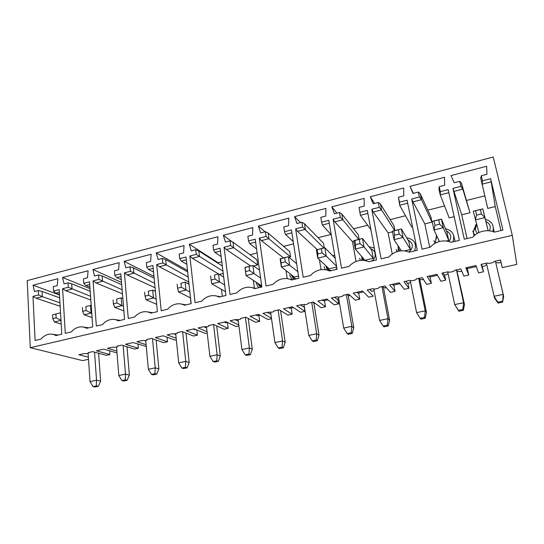 <?xml version="1.0" encoding="UTF-8"?>
<svg xmlns="http://www.w3.org/2000/svg" width="544" height="544" viewBox="0 0 544 544"><rect width="100%" height="100%" fill="white"/><g stroke="black" fill="none" stroke-linecap="round" stroke-linejoin="round"><path stroke-width="0.82" d="M94.554 352.152L96.546 380.236L100.626 381.092L98.355 386.308L95.112 386.981L93.044 386.58L96.302 385.9L96.546 380.236L90.032 381.609L93.044 386.58M98.355 386.308L96.302 385.9M60.976 320.273L56.134 317.839L55.916 314.017L60.534 312.807L52.544 314.847L52.754 318.662L54.434 322L60.982 320.409M33.075 285.212L57.888 278.705L57.215 285.634L53.285 286.654L53.53 291.06L59.18 289.605L61.785 334.193L55.876 335.587C53.591 334.2 51.082 333.792 48.355 334.37C45.519 335.036 43.037 336.62 40.895 339.123L35.102 340.49L32.98 296.344L38.522 294.916L38.298 290.537L34.442 291.536L33.075 285.212L59.493 294.95M467.33 268.6L468.758 275.04L465.841 267.798L475.973 265.52L478.55 272.87L483.473 271.776L481.073 264.377L487.336 262.97C487.737 263.459 489.036 263.473 491.225 263.004C493.156 262.494 494.149 261.963 494.197 261.426L500.521 260.005L502.255 267.614L516.8 264.391L512.278 235.334L493.238 157.019L27.2 280.595L30.287 347.698L82.62 360.597L88.509 359.292M512.278 235.334L30.287 347.698M374.571 203.408L370.308 196.772L403.696 188.013L403.77 195.84L398.466 197.214L399.459 202.15L407.075 200.192L417.275 250.301L409.251 252.192C405.872 250.75 402.329 250.424 398.623 251.219C394.781 252.124 391.558 254.048 388.953 256.986L381.113 258.835L371.783 209.263L379.229 207.346L378.291 202.443L380.46 204.075L381.582 209.882L373.252 212.01L388.137 232.9L392.224 254.048M370.308 196.772L373.102 203.789L378.291 202.443M336.94 213.16L331.84 206.856L364.181 198.376L364.16 206.101L359.026 207.434L359.917 212.31L367.302 210.412L376.523 259.916L368.764 261.752C365.514 260.304 362.1 259.971 358.516 260.739C354.797 261.616 351.662 263.5 349.119 266.39L341.523 268.178L333.112 219.198L340.326 217.348L339.483 212.5L341.863 214.037L342.876 219.783L334.805 221.843L352.492 241.658L356.028 261.501M331.84 206.856L334.451 213.799L339.483 212.5M300.444 222.612L294.556 216.634L325.904 208.413L325.788 216.05L320.81 217.335L321.62 222.156L328.766 220.32L337.083 269.226L329.562 271C326.448 269.566 323.15 269.219 319.682 269.96C316.078 270.81 313.031 272.653 310.536 275.488L303.185 277.229L295.637 228.834L302.634 227.032L301.872 222.244L304.456 223.7L305.368 229.371L297.541 231.377L317.274 249.628M294.556 216.634L296.997 223.509L301.872 222.244M265.023 231.792L258.4 226.114L288.796 218.144L288.599 225.685L283.778 226.93L284.498 231.696L291.428 229.915L298.874 278.242L291.598 279.963C288.599 278.528 285.423 278.174 282.057 278.895C278.569 279.711 275.604 281.52 273.156 284.315L266.03 285.994L259.304 238.17L266.091 236.429L265.411 231.69L268.185 233.063L268.994 238.673L261.406 240.618L283.54 257.931M258.4 226.114L260.685 232.914L265.411 231.69M232.043 241.74L223.326 235.314L252.817 227.582L252.538 235.028L247.86 236.239L248.499 240.951L255.224 239.217L261.854 286.98L254.796 288.646C251.92 287.218 248.853 286.851 245.596 287.552C242.209 288.347 239.319 290.115 236.926 292.862L230.017 294.494L224.06 247.228L230.642 245.534L230.044 240.856L232.988 242.155L233.709 247.697L226.345 249.58L250.736 266.002M223.326 235.314L225.454 242.046L230.044 240.856M221.796 261.861L218.137 262.772L189.285 244.242L217.913 236.735L217.552 244.093L213.01 245.269L213.581 249.92L220.102 248.248L225.971 295.446L219.123 297.065C216.356 295.644 213.391 295.27 210.236 295.943C206.951 296.718 204.136 298.452 201.783 301.158L195.085 302.736L189.863 256.02L196.248 254.374L195.724 249.75L198.832 250.974L199.464 256.455L192.318 258.284L219.66 274.618M189.285 244.242L191.27 250.9L195.724 249.75M187.503 270.463L156.23 252.912L184.028 245.623L183.593 252.892L179.187 254.034L179.683 258.638L186.014 257.006L191.155 303.661L184.518 305.232C181.852 303.817 178.99 303.436 175.923 304.089C172.74 304.837 170 306.544 167.695 309.203L161.187 310.74L156.658 264.554L162.86 262.956L162.404 258.38L165.662 259.536L166.219 264.962L159.276 266.737L188.632 281.935L188.877 284.124M156.23 252.912L158.08 259.502L162.404 258.38M153.972 276.366L124.12 261.331L151.123 254.252L150.627 261.433L146.35 262.541L146.771 267.097L152.925 265.513L157.379 311.637L150.933 313.154C148.369 311.746 145.602 311.358 142.63 311.991C139.536 312.718 136.864 314.391 134.599 317.009L128.282 318.498L124.406 272.843L130.431 271.293L130.036 266.764L133.443 267.859L133.919 273.224L127.174 274.944L155.074 287.79M124.12 261.331L125.841 267.859L130.036 266.764M121.502 282.418L92.915 269.518L119.163 262.636L118.599 269.729L114.437 270.81L114.804 275.312L120.782 273.775L124.583 319.376L118.327 320.851C115.858 319.45 113.179 319.056 110.296 319.668C107.29 320.375 104.679 322.021 102.462 324.598L96.329 326.04L93.072 280.894L98.926 279.392L98.593 274.917L102.129 275.944L102.537 281.248L95.975 282.928L122.454 293.842M92.915 269.518L94.506 275.971L98.593 274.917M90.025 288.64L62.58 277.474L64.056 283.866L68.027 282.832L71.692 283.805L72.026 289.054L65.647 290.68L62.608 288.728L68.299 287.266L68.027 282.832M62.58 277.474L88.094 270.783L87.475 277.794L83.429 278.841L83.735 283.295L89.542 281.806L92.732 326.89L86.652 328.324C84.279 326.93 81.688 326.529 78.88 327.128C75.97 327.814 73.42 329.426 71.244 331.962L65.28 333.37L62.608 288.728M482.487 180.805L490.627 178.718L502.948 230.085L494.374 232.111C490.695 230.656 486.873 230.357 482.916 231.214C478.808 232.179 475.395 234.185 472.675 237.232L464.297 239.204L452.948 188.401L460.897 186.354L459.762 181.336L454.22 182.77L451.03 175.596L486.662 166.253L486.955 174.284L481.29 175.753L482.487 180.805L482.127 184.164L480.712 178.187L481.29 175.753M413.392 193.344L410.02 186.354L444.496 177.31L444.679 185.239L439.205 186.66L440.293 191.651L448.161 189.632L459.394 240.36L451.098 242.318C447.576 240.87 443.897 240.557 440.069 241.38C436.098 242.318 432.779 244.283 430.12 247.268L422.015 249.186L411.706 199.002L419.404 197.023L418.363 192.059L420.301 193.786L421.539 199.662L412.937 201.865L424.837 223.876L429.733 247.364M410.02 186.354L413.005 193.446L418.363 192.059M109.636 350.812L109.922 354.545L106.318 355.348L92.657 351.635L88.169 352.648C88.951 352.913 88.713 353.226 87.462 353.573L83.293 353.743L78.839 354.742L88.366 357.19M109.922 354.545L96.349 350.805L103.761 349.139L117.014 352.9M137.965 344.121L138.332 348.255L134.633 349.071L121.679 345.12L117.069 346.154C117.796 346.44 117.518 346.766 116.219 347.126L112.057 347.276L107.488 348.303L116.858 351.002M138.332 348.255L125.467 344.264L133.076 342.557L146.282 346.487M167.022 337.178L167.484 341.795L163.69 342.632L151.477 338.422L146.744 339.483C147.417 339.789 147.091 340.129 145.744 340.503L141.596 340.639L136.904 341.7L146.118 344.685M167.484 341.795L155.366 337.552L163.186 335.791L175.1 340.102L176.331 339.83M196.826 329.956L197.404 335.165L193.514 336.022L182.09 331.548L177.222 332.636C177.847 332.962 177.466 333.316 176.079 333.696L171.938 333.826L167.117 334.907L176.168 338.239M197.404 335.165L186.089 330.65L194.126 328.841L205.231 333.431L207.203 332.989M224.189 322.089L225.665 322.782L227.392 322.395L228.133 328.352L224.135 329.242L213.554 324.476L208.549 325.598C209.114 325.944 208.678 326.312 207.244 326.706L203.116 326.822L198.166 327.937L207.046 331.67M228.133 328.352L217.661 323.551L225.923 321.701L236.171 326.57L238.925 325.965M258.883 315.336L259.699 321.361L255.592 322.272L245.895 317.213L240.754 318.362C241.257 318.73 240.768 319.117 239.272 319.518L235.171 319.62L230.071 320.763L238.802 324.992M259.699 321.361L250.124 316.261L258.618 314.35L267.961 319.532L271.538 318.736M291.23 308.081L292.142 314.174L287.919 315.105L279.16 309.733L273.87 310.923C274.312 311.311 273.761 311.712 272.211 312.134L268.131 312.215L262.888 313.392L271.463 318.247M292.142 314.174L283.512 308.761L292.25 306.796L300.628 312.29L304.892 311.345L304.137 306.462M324.482 300.628L325.482 306.782L321.144 307.748L313.392 302.049L307.945 303.273C308.319 303.674 307.7 304.096 306.095 304.531L302.036 304.599L296.643 305.81L304.892 311.345M325.482 306.782L317.866 301.043L326.862 299.023L334.213 304.851L338.599 303.878L337.763 298.935M358.673 292.964L359.774 299.186L355.314 300.172L348.622 294.134L343.019 295.392C343.312 295.82 342.632 296.262 340.966 296.711C339.007 297.126 337.661 297.146 336.933 296.759L331.384 298.003L338.599 303.878M359.774 299.186L353.226 293.1L362.488 291.02L368.75 297.194L373.266 296.194L367.146 289.972L372.864 288.687C373.517 289.095 374.85 289.088 376.87 288.66C378.59 288.191 379.345 287.735 379.127 287.28L384.9 285.981L390.463 292.386L395.06 291.366L389.647 284.913L399.187 282.771L404.294 289.32L408.938 288.293L407.946 283.24M430.052 276.957L431.372 283.322L426.639 284.369L422.28 277.583L416.33 278.922C416.466 279.405 415.636 279.881 413.848 280.364C411.774 280.806 410.448 280.806 409.87 280.371L403.981 281.697L408.938 288.293M431.372 283.322L427.162 276.488L436.995 274.278L440.878 281.214L445.658 280.153L444.577 275.046M468.758 275.04L463.889 276.114L460.802 268.933L454.668 270.307C454.709 270.817 453.805 271.32 451.948 271.816C449.813 272.272 448.501 272.265 448.011 271.803L441.939 273.17L445.658 280.153M502.255 267.614L500.487 260.012M483.473 271.776L482.297 266.608M393.849 285.076L395.06 291.366M52.163 334.22L58.194 335.043M59.956 302.852L42.35 296.643L36.149 298.228L60.153 306.292M59.656 297.833L42.078 291.448L38.298 290.537M38.522 294.916L42.35 296.643L42.078 291.448M36.149 298.228L32.98 296.344M59.466 294.549L55.814 293.196L53.53 291.06M59.337 292.298L55.814 293.196M61.193 324.095L54.434 322M52.754 318.662L56.134 317.839M90.032 381.609L88.108 353.376M55.916 314.017L52.544 314.847M98.614 353.253L100.626 381.092M87.761 353.491L88.121 353.586M490.627 178.718L491.212 181.846L482.127 184.164L487.744 208.413L480.712 178.187M500.963 230.554L495.237 206.577L487.744 208.413M495.237 206.577L491.212 181.846M481.447 264.289L482.202 266.628L484.656 266.084L486.71 264.534M476.347 266.58L467.106 268.648L466.684 267.607M460.897 186.354L462.808 189.108L461.455 183.158L469.982 212.779L461.74 214.805L467.072 238.551M461.74 214.805L452.948 188.401M469.982 212.779L462.808 189.108L453.846 191.4M461.455 183.158L459.762 181.336M484.813 195.854L466.657 200.41M494.136 232.016L493.428 228.072M475.32 226.923C473.396 229.738 473.008 232.676 474.164 235.715M502.622 302.124L503.166 294.365L495.4 261.154L503.662 296.296L502.622 302.124L498.073 303.076L494.605 298.207L486.397 263.18M478.924 232.567L473.253 211.242L482.834 208.889L488.179 230.751L484.881 217.62L481.42 213.969L480.4 209.576L482.834 208.889L484.881 217.62L475.252 219.953L476.578 215.152L481.42 213.969M502.37 301.192L497.794 302.144L494.013 296.296L503.166 294.365L503.662 296.296M497.794 302.144L498.073 303.076M480.4 209.576L475.565 210.766L476.578 215.152M473.253 211.242L475.565 210.766M501.038 262.419L498.549 262.97L495.747 262.439M405.899 281.262L407.442 283.356L409.754 282.832L410.55 282.125M399.922 283.716L393.135 285.233L392.367 284.301M373.252 212.01L371.783 209.263M416.289 245.446L415.16 243.807M398.337 247.867L397.963 251.382M379.229 207.346L381.582 209.882L394.672 230.581M392.482 231.832L388.137 232.9M394.924 230.52L393.999 225.808L380.46 204.075M405.511 215.757L390.143 219.613M412.515 226.909L411.794 227.086L399.684 205.251L399.459 202.15M419.057 278.31L419.812 279.439L426.496 312.535L425.184 318.254L424.531 317.431L425.211 310.828L416.595 312.644L410.244 280.588M401.377 250.825L394.012 239.659L392.353 231.152L401.336 228.942L408.809 241.373L410.441 249.506L403.036 237.47L399.208 234.049L398.364 229.758L401.336 228.942L403.036 237.47L394.012 239.659L394.672 235.158L399.208 234.049M426.496 312.535L425.211 310.828L418.669 278.399M425.184 318.254L420.893 319.144L420.226 318.328L424.531 317.431M416.595 312.644L420.226 318.328M398.364 229.758L393.829 230.874L394.672 235.158M392.353 231.152L393.829 230.874M423.654 279.725L419.812 279.46M410.441 249.506L404.525 250.913M407.687 203.204L399.684 205.251L398.466 197.214M437.553 275.278L429.576 277.066L428.978 276.08M369.764 289.381L371.668 291.353L374.143 290.625M363.392 291.904L357.728 293.175L356.803 292.291M334.805 221.843L333.112 219.198M361.882 257.904L361.848 260.338M368.098 261.467L368.914 261.712M340.326 217.348L342.876 219.783L358.748 239.421M353.906 241.312L352.492 241.658M359.094 239.34L358.251 234.675L341.863 214.037M367.656 225.257L353.58 228.786M382.548 286.511L383.493 287.579L389.613 320.294L388.171 325.958L387.342 325.19L387.96 318.696L379.603 320.457L373.837 288.973M373.272 258.318L364.936 260.29L355.286 249.043L353.79 240.645L362.494 238.503L371.783 250.274L373.272 258.318L364.031 246.928L360.04 243.617L359.278 239.374L362.494 238.503L364.031 246.928L355.286 249.043L355.647 244.691L360.04 243.617M389.613 320.294L387.96 318.696L381.983 286.64M388.171 325.958L384.01 326.828L383.16 326.06L387.342 325.19M379.603 320.457L383.16 326.06M359.278 239.374L354.885 240.455L355.647 244.691M353.79 240.645L354.885 240.455M386.634 288.007L383.493 287.592M367.853 213.391L360.42 215.295L359.917 212.31M359.026 207.434L360.42 215.295L370.899 229.711M334.662 297.269L336.906 299.132L338.742 298.717M327.916 299.86L323.32 300.886L322.245 300.057M319.423 259.712L321.062 269.715M297.541 231.377L295.637 228.834M326.672 267.519L326.992 270.062M327.78 270.293L330.018 270.892M302.634 227.032L323.85 248.01M324.285 247.901L323.524 243.29L304.456 223.7M330.929 234.471L318.077 237.694M347.079 294.481L348.208 295.487L353.79 327.828L352.233 333.445L351.234 332.724L351.805 326.332L343.686 328.046L338.456 297.038M336.702 266.982L329.093 268.784L317.757 258.148L316.404 249.846L324.843 247.765L335.22 258.284M336.573 266.261L326.23 256.095L322.089 252.885L321.395 248.696L324.843 247.765L326.23 256.095L317.757 258.148L317.825 253.926L322.089 252.885M353.79 327.828L351.805 326.332L346.358 294.644M352.233 333.445L348.194 334.281L347.174 333.567L351.234 332.724M343.686 328.046L347.174 333.567M321.395 248.696L317.145 249.744L317.825 253.926M316.404 249.846L317.145 249.744M350.424 295.759L348.214 295.501M329.27 223.258L322.368 225.026L321.62 222.156M331.228 234.797L322.368 225.026M300.546 304.932L303.11 306.687L304.314 306.422M293.454 307.584L289.87 308.387L288.653 307.605M286.015 270.599L287.218 278.644M261.406 240.618L259.304 238.17M292.584 276.678L293.345 279.548M289.034 279.004L292.339 279.786M266.091 236.429L290.55 256.884L288.959 257.271M290.55 256.884L289.762 251.661L268.185 233.063M293.576 243.848L283.594 246.35M312.616 302.219L313.922 303.171L318.995 335.152L317.322 340.714L316.159 340.034L316.683 333.744L308.795 335.41L304.069 304.837M298.534 276.026L294.29 277.032L281.357 266.975L280.146 258.767L288.334 256.748L296.636 263.704M297.867 271.694L285.294 261.868L284.675 257.734L288.334 256.748L289.578 264.982L281.357 266.975L281.16 262.881L285.294 261.868M318.995 335.152L316.683 333.744L311.739 302.416M317.322 340.714L313.398 341.53L312.215 340.857L316.159 340.034M308.795 335.41L312.215 340.857M284.675 257.734L280.548 258.747L281.16 262.881M280.146 258.767L280.548 258.747M315.105 303.307L313.922 303.185M291.876 232.825L285.484 234.457L284.498 231.696M293.216 241.522L285.484 234.457M267.376 312.385L270.239 314.044L270.851 313.908M259.957 315.098L257.326 315.683L255.979 314.949M253.348 280.35L254.381 287.953M226.345 249.58L224.06 247.228M259.576 285.75L260.114 287.388M251.722 287.531L255.816 288.408M230.642 245.534L257.645 264.969L253.613 265.962M257.645 264.969L256.931 259.808L232.988 242.155M257.135 252.987L250.084 254.762M279.12 309.747L280.582 310.644L285.172 342.271L283.397 347.779L282.084 347.147L282.56 340.952L274.897 342.57L270.64 312.399M261.555 284.791L260.467 285.049L246.044 275.536L244.963 267.424L252.912 265.465L259.522 270.15M260.624 278.12L249.608 270.586L249.057 266.492L252.912 265.465L254.021 273.605L246.044 275.536L245.596 271.565L249.608 270.586M285.172 342.271L282.56 340.952L278.1 309.978M283.397 347.779L279.575 348.568L278.249 347.942L282.084 347.147M274.897 342.57L278.249 347.942M249.057 266.492L245.052 267.478L245.596 271.565M255.619 242.094L249.71 243.61L248.499 240.951M256.571 248.921L249.71 243.61M235.117 319.634L238.313 321.184M218.137 262.772L218.362 263.48M221.469 289.36L222.319 296.31M192.318 258.284L189.863 256.02M215.71 295.854L220.388 296.766M196.248 254.374L222.952 271.157M223.23 273.428L219.62 274.319M222.312 266.009L198.832 250.974M248.227 318.424L252.28 349.187L250.41 354.647L248.955 354.056L249.39 347.956L241.937 349.534L238.129 319.736M225.495 291.645L211.766 283.846L211.079 279.997L214.975 279.045L214.486 274.999L218.525 273.924L223.686 277.073M224.672 284.995L214.975 279.045M214.486 274.999L218.525 273.924L219.511 281.969L211.766 283.846M252.28 349.187L249.39 347.956L245.385 317.329M250.41 354.647L246.697 355.416L245.228 354.831L248.955 354.056M241.937 349.534L245.228 354.831M210.603 275.958L211.079 279.997M220.456 251.09L214.996 252.484L213.581 249.92M221.136 256.584L214.996 252.484M204.51 327.019L206.618 327.93M187.313 270.511L187.619 271.565M190.38 297.813L191.026 303.695M159.276 266.737L156.658 264.554M180.9 303.96L186.021 304.878M162.86 262.956L188.224 277.059M187.66 271.918L165.662 259.536M216.716 325.904L220.293 355.919L218.334 361.325L216.743 360.774L217.131 354.77L209.889 356.3L206.496 326.856M190.522 297.881L178.48 291.917L177.568 288.177L181.349 287.259L180.921 283.261L185.137 282.146L189.013 284.199M189.883 292.074L181.349 287.259M180.921 283.261L185.137 282.146L186 290.095L178.48 291.917M220.293 355.919L217.131 354.77L213.561 324.482M218.334 361.325L214.724 362.08L213.119 361.536L216.743 360.774M209.889 356.3L213.119 361.536M177.154 284.186L177.568 288.177M186.327 259.821L181.295 261.106L179.683 258.638M186.823 264.323L181.295 261.106M174.304 333.975L175.787 334.533M127.174 274.944L124.406 272.843M147.2 311.841L152.66 312.746M130.431 271.293L154.646 283.315M154.149 278.195L133.443 267.859M186.028 333.091L189.169 362.467L187.122 367.826L185.409 367.316L185.756 361.393L178.704 362.882L175.712 333.778M156.672 304.354L146.139 299.764L145.024 296.126L148.696 295.236L148.328 291.278L152.701 290.129L155.421 291.4M156.176 299.214L148.696 295.236M148.328 291.278L152.701 290.129L153.449 297.99L146.139 299.764M189.169 362.467L185.756 361.393L182.628 331.752M187.122 367.826L183.607 368.553L181.88 368.05L185.409 367.316M178.704 362.882L181.88 368.05M144.663 292.182L145.024 296.126M153.19 268.294L148.566 269.477L146.771 267.097M153.558 272.041L148.566 269.477M193.256 329.038L194.847 329.691L195.718 329.501M144.786 340.687L145.785 341.02M95.975 282.928L93.072 280.894M114.553 319.512L120.265 320.396M98.926 279.392L122.114 289.762M121.686 284.675L102.129 275.944M156.135 340.027L158.868 368.839L156.74 374.15L154.911 373.674L155.224 367.846L148.356 369.294L145.738 340.503M123.882 310.93L114.716 307.38L113.397 303.851L116.967 302.981L116.654 299.071L121.176 297.881L122.849 298.574M123.495 306.326L116.967 302.981M116.654 299.071L121.176 297.881L121.822 305.66L114.716 307.38M158.868 368.839L155.224 367.846L152.497 338.776M156.74 374.15L153.32 374.864L151.477 374.394L154.911 373.674M148.356 369.294L151.477 374.394M113.091 299.948L113.397 303.851M121.006 276.522L116.77 277.61L114.804 275.312M121.271 279.664L116.77 277.61M163.132 335.804L164.893 336.41M115.947 347.188L116.572 347.371M82.892 326.964L88.788 327.821M68.299 287.266L90.569 296.296M65.647 290.68L90.834 300.03M90.209 291.244L71.692 283.805M127.004 346.739L129.363 375.047L127.16 380.31L125.222 379.868L125.494 374.122L118.81 375.53L116.545 347.038M92.072 317.526L84.157 314.792L82.654 311.365L86.122 310.515L85.857 306.646L90.522 305.429L91.236 305.687M91.78 313.371L86.122 310.515M85.857 306.646L90.522 305.429L91.066 313.12L84.157 314.792M129.363 375.047L125.494 374.122L123.155 345.569M127.16 380.31L123.835 381.004L121.876 380.569L125.222 379.868M118.81 375.53L121.876 380.569M82.396 307.503L82.654 311.365M89.733 284.519L85.864 285.512L83.735 283.295M89.923 287.178L85.864 285.512M455.104 241.373L453.778 235.98M436.132 237.504L435.288 243.161M444.55 205.958L427.815 210.154M420.301 193.786L430.807 216.675L431.963 222.129L424.837 223.876M454.152 216.675L449.201 217.886L440.232 194.881L440.293 191.651M448.841 192.678L440.232 194.881L438.947 188.972L439.205 186.66M443.108 272.904L444.271 275.114L446.651 274.584L448.052 273.435M412.937 201.865L411.706 199.002M431.963 222.129L421.539 199.662L419.404 197.023M456.668 269.858L464.501 304.538L463.318 310.311L458.898 311.229L454.716 304.592L447.719 271.871M439.43 241.536L433.976 229.962L432.154 221.36L441.429 219.076L446.964 232.2L448.752 240.428L443.292 227.705L439.647 224.176L438.716 219.83L441.429 219.076L443.292 227.705L433.976 229.962L434.962 225.318L439.647 224.176M463.318 310.311L462.856 309.434L463.597 302.722L456.457 269.906M462.856 309.434L458.415 310.359L454.716 304.592L463.597 302.722L464.501 304.538M458.415 310.359L458.898 311.229M438.716 219.83L434.037 220.98L434.962 225.318M432.154 221.36L434.037 220.98M461.774 271.198L460.136 271.565L457.212 271.075M448.752 240.428L446.182 241.04M485.466 219.388C491.864 221.279 494.333 225.338 492.864 231.567M474.79 235.178L472.756 231.248M489.491 230.86C491.171 226.746 490.008 223.645 486.016 221.571M476.517 224.298L475.327 229.752M406.688 237.837C414.229 239.265 416.867 243.63 414.596 250.934M396.957 251.682L396.216 249.492M398.303 246.16L398.378 248.118L399.786 251.002M409 252.09C413.794 247.364 413.46 243.338 407.993 240.013M369.009 246.752L374.306 248.003M360.359 260.433L359.638 258.21M361.536 256.333L363.562 260.392M371.382 261.134C376.795 258.502 376.251 250.05 370.627 248.805M332.459 255.483L334.73 255.415M325.244 269.715L324.122 266.669M326.019 265.9C326.862 268.675 328.76 270.212 331.704 270.497M335.328 269.64L336.947 268.45M335.097 257.577L334.302 257.353M292.101 279.704L289.619 274.897M291.557 274.91C292.522 277.229 294.27 278.508 296.793 278.732M258.556 287.756L256.088 282.887M258.053 283.458L261.8 286.579M435.03 243.304L433.908 240.509M445.502 228.725C452.703 230.561 455.178 234.947 452.914 241.89M449.011 241.59C451.935 237.041 451.071 233.492 446.434 230.935M436.553 235.43L436.268 239.074M476.428 223.985C475.157 225.774 474.728 227.712 475.136 229.799L477.306 233.417M398.147 245.929L398.208 248.159L399.548 251.042M361.345 256.115L363.215 260.365M330.541 270.769C327.971 269.872 326.386 268.178 325.795 265.69M295.671 278.997C293.488 278.229 292.04 276.801 291.319 274.72M261.786 286.994C259.896 286.314 258.563 285.076 257.802 283.288M225.563 292.169L225.189 291.468M436.431 235.164L436.084 239.122"/></g></svg>
